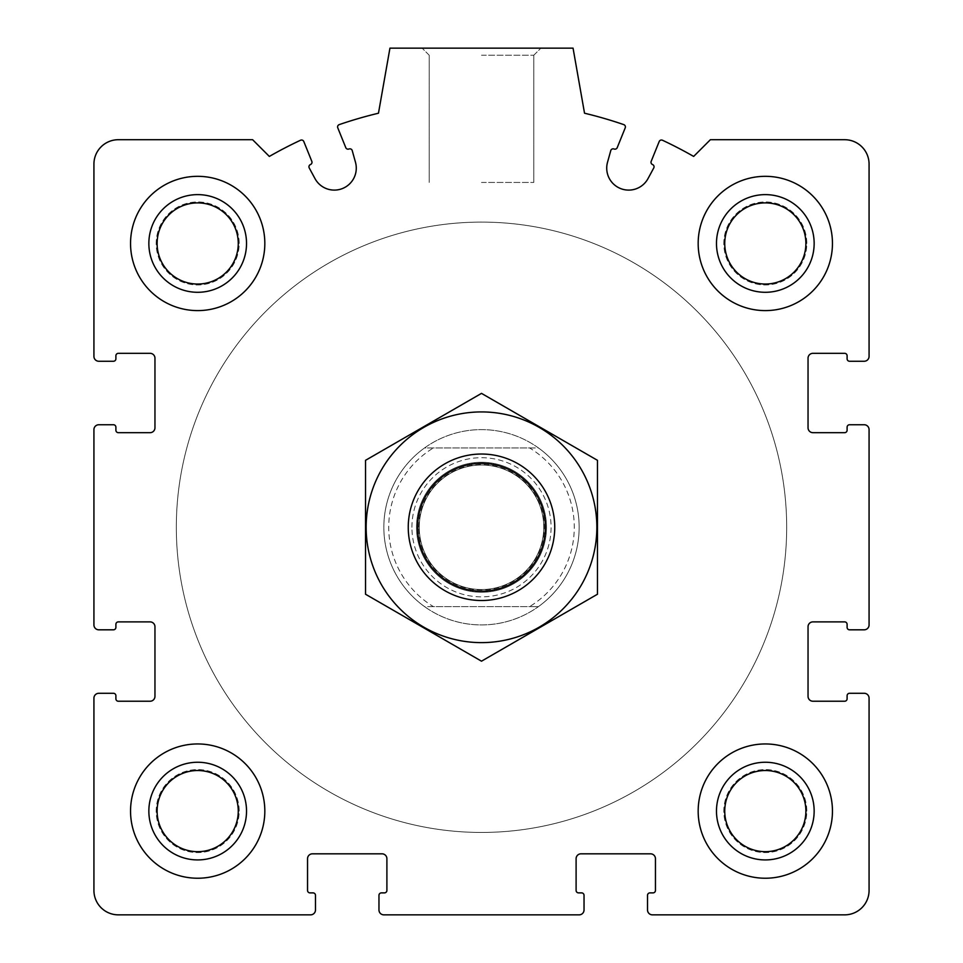 <?xml version="1.0" encoding="UTF-8"?>
<svg xmlns="http://www.w3.org/2000/svg" width="963" height="963" viewBox="0 0 963 963"><rect width="100%" height="100%" fill="white"/><g stroke="black" fill="none" stroke-linecap="round" stroke-linejoin="round"><path stroke-width="0.72" stroke-dasharray="4.82 3.61" d="M724.742 811.087A40.566 40.566 0 0 1 785.603 775.961A40.566 40.566 0 0 1 785.603 846.224A40.566 40.566 0 0 1 724.742 811.087A40.566 40.566 0 0 0 765.308 851.665A40.566 40.566 0 0 0 805.887 811.087A40.566 40.566 0 0 0 765.308 770.52A40.566 40.566 0 0 0 724.742 811.087A40.566 40.566 0 0 0 765.308 851.665A40.566 40.566 0 0 0 805.887 811.087A40.566 40.566 0 0 0 765.308 770.52A40.566 40.566 0 0 0 724.742 811.087M157.113 811.087A40.566 40.566 0 0 1 217.975 775.961A40.566 40.566 0 0 1 217.975 846.224A40.566 40.566 0 0 1 157.113 811.087A40.566 40.566 0 0 0 197.692 851.665A40.566 40.566 0 0 0 238.258 811.087A40.566 40.566 0 0 0 197.692 770.52A40.566 40.566 0 0 0 157.113 811.087A40.566 40.566 0 0 0 197.692 851.665A40.566 40.566 0 0 0 238.258 811.087A40.566 40.566 0 0 0 197.692 770.52A40.566 40.566 0 0 0 157.113 811.087M157.113 243.458A40.566 40.566 0 0 1 217.975 208.333A40.566 40.566 0 0 1 217.975 278.596A40.566 40.566 0 0 1 157.113 243.458A40.566 40.566 0 0 0 197.692 284.037A40.566 40.566 0 0 0 238.258 243.458A40.566 40.566 0 0 0 197.692 202.892A40.566 40.566 0 0 0 157.113 243.458A40.566 40.566 0 0 0 197.692 284.037A40.566 40.566 0 0 0 238.258 243.458A40.566 40.566 0 0 0 197.692 202.892A40.566 40.566 0 0 0 157.113 243.458M724.742 243.458A40.566 40.566 0 0 1 785.603 208.333A40.566 40.566 0 0 1 785.603 278.596A40.566 40.566 0 0 1 724.742 243.458A40.566 40.566 0 0 0 765.308 284.037A40.566 40.566 0 0 0 805.887 243.458A40.566 40.566 0 0 0 765.308 202.892A40.566 40.566 0 0 0 724.742 243.458A40.566 40.566 0 0 0 765.308 284.037A40.566 40.566 0 0 0 805.887 243.458A40.566 40.566 0 0 0 765.308 202.892A40.566 40.566 0 0 0 724.742 243.458M93.929 698.175L93.929 890.438A24.412 24.412 0 0 0 118.341 914.85L310.604 914.85A4.887 4.887 0 0 0 315.479 909.963L315.479 895.313A2.444 2.444 0 0 0 313.047 892.882L309.99 892.882A2.444 2.444 0 0 1 307.546 890.438L307.546 858.695A4.887 4.887 0 0 1 312.433 853.82L382.01 853.82A4.887 4.887 0 0 1 386.897 858.695L386.897 890.438A2.444 2.444 0 0 1 384.454 892.882L381.408 892.882A2.444 2.444 0 0 0 378.965 895.313L378.965 909.963A4.887 4.887 0 0 0 383.84 914.85L579.16 914.85A4.887 4.887 0 0 0 584.035 909.963L584.035 895.313A2.444 2.444 0 0 0 581.592 892.882L578.546 892.882A2.444 2.444 0 0 1 576.103 890.438L576.103 858.695A4.887 4.887 0 0 1 580.99 853.82L650.567 853.82A4.887 4.887 0 0 1 655.454 858.695L655.454 890.438A2.444 2.444 0 0 1 653.01 892.882L649.953 892.882A2.444 2.444 0 0 0 647.521 895.313L647.521 909.963A4.887 4.887 0 0 0 652.396 914.85L844.659 914.85A24.412 24.412 0 0 0 869.071 890.438L869.071 698.175A4.887 4.887 0 0 0 864.196 693.288L849.547 693.288A2.444 2.444 0 0 0 847.103 695.731L847.103 698.789A2.444 2.444 0 0 1 844.659 701.233L812.916 701.233A4.887 4.887 0 0 1 808.041 696.345L808.041 626.769A4.887 4.887 0 0 1 812.916 621.881L844.659 621.881A2.444 2.444 0 0 1 847.103 624.325L847.103 627.37A2.444 2.444 0 0 0 849.547 629.814L864.196 629.814A4.887 4.887 0 0 0 869.071 624.927L869.071 429.618A4.887 4.887 0 0 0 864.196 424.743L849.547 424.743A2.444 2.444 0 0 0 847.103 427.175L847.103 430.232A2.444 2.444 0 0 1 844.659 432.676L812.916 432.676A4.887 4.887 0 0 1 808.041 427.789L808.041 358.212A4.887 4.887 0 0 1 812.916 353.325L844.659 353.325A2.444 2.444 0 0 1 847.103 355.768L847.103 358.814A2.444 2.444 0 0 0 849.547 361.257L864.196 361.257A4.887 4.887 0 0 0 869.071 356.382L869.071 164.119A24.412 24.412 0 0 0 844.659 139.707L710.381 139.707L693.661 156.427A427.247 427.247 0 0 0 662.484 140.249A2.444 2.444 0 0 0 659.186 141.549L651.181 161.363A2.444 2.444 0 0 0 652.529 164.541A2.444 2.444 0 0 1 653.757 167.971L648.039 178.54A21.968 21.968 0 0 1 607.545 162.181L610.771 150.601A2.444 2.444 0 0 1 614.045 149A2.444 2.444 0 0 0 617.223 147.652L625.228 127.838A2.444 2.444 0 0 0 623.759 124.612A427.247 427.247 0 0 0 584.529 113.213L573.057 48.15L389.943 48.15L378.471 113.213A427.247 427.247 0 0 0 339.241 124.612A2.444 2.444 0 0 0 337.772 127.838L345.777 147.652A2.444 2.444 0 0 0 348.955 149A2.444 2.444 0 0 1 352.229 150.601L355.455 162.181A21.968 21.968 0 0 1 314.961 178.54L309.243 167.971A2.444 2.444 0 0 1 310.471 164.541A2.444 2.444 0 0 0 311.819 161.363L303.814 141.549A2.444 2.444 0 0 0 300.516 140.249A427.247 427.247 0 0 0 269.339 156.427L252.619 139.707L118.341 139.707A24.412 24.412 0 0 0 93.929 164.119L93.929 356.382A4.887 4.887 0 0 0 98.804 361.257L113.453 361.257A2.444 2.444 0 0 0 115.897 358.814L115.897 355.768A2.444 2.444 0 0 1 118.341 353.325L150.084 353.325A4.887 4.887 0 0 1 154.959 358.212L154.959 427.789A4.887 4.887 0 0 1 150.084 432.676L118.341 432.676A2.444 2.444 0 0 1 115.897 430.232L115.897 427.175A2.444 2.444 0 0 0 113.453 424.743L98.804 424.743A4.887 4.887 0 0 0 93.929 429.618L93.929 624.927A4.887 4.887 0 0 0 98.804 629.814L113.453 629.814A2.444 2.444 0 0 0 115.897 627.37L115.897 624.325A2.444 2.444 0 0 1 118.341 621.881L150.084 621.881A4.887 4.887 0 0 1 154.959 626.769L154.959 696.345A4.887 4.887 0 0 1 150.084 701.233L118.341 701.233A2.444 2.444 0 0 1 115.897 698.789L115.897 695.731A2.444 2.444 0 0 0 113.453 693.288L98.804 693.288A4.887 4.887 0 0 0 93.929 698.175M481.5 48.15L540.881 48.15L481.5 48.15M264.825 243.458A67.133 67.133 0 0 0 197.692 176.325A67.133 67.133 0 0 0 130.547 243.458A67.133 67.133 0 0 0 197.692 310.604A67.133 67.133 0 0 0 264.825 243.458M264.825 811.087A67.133 67.133 0 0 0 197.692 743.954A67.133 67.133 0 0 0 130.547 811.087A67.133 67.133 0 0 0 197.692 878.232A67.133 67.133 0 0 0 264.825 811.087M832.453 811.087A67.133 67.133 0 0 0 765.308 743.954A67.133 67.133 0 0 0 698.175 811.087A67.133 67.133 0 0 0 765.308 878.232A67.133 67.133 0 0 0 832.453 811.087M832.453 243.458A67.133 67.133 0 0 0 765.308 176.325A67.133 67.133 0 0 0 698.175 243.458A67.133 67.133 0 0 0 765.308 310.604A67.133 67.133 0 0 0 832.453 243.458M433.422 606.618L424.575 606.618A97.66 97.66 0 0 1 383.84 527.279A97.66 97.66 0 0 1 530.324 442.703A97.66 97.66 0 0 1 530.324 611.854A97.66 97.66 0 0 1 383.84 527.279A97.66 97.66 0 0 1 530.324 442.703A97.66 97.66 0 0 1 530.324 611.854A97.66 97.66 0 0 1 383.84 527.279A97.66 97.66 0 0 1 424.575 447.927L529.578 447.927A92.773 92.773 0 0 1 529.578 606.618L433.422 606.618A92.773 92.773 0 0 1 433.422 447.927M176.325 527.279A305.175 305.175 0 0 1 634.087 262.983A305.175 305.175 0 0 1 634.087 791.562A305.175 305.175 0 0 1 176.325 527.279A305.175 305.175 0 0 1 634.087 262.983A305.175 305.175 0 0 1 634.087 791.562A305.175 305.175 0 0 1 176.325 527.279A305.175 305.175 0 0 1 634.087 262.983A305.175 305.175 0 0 1 634.087 791.562A305.175 305.175 0 0 1 176.325 527.279A305.175 305.175 0 0 1 634.087 262.983A305.175 305.175 0 0 1 634.087 791.562A305.175 305.175 0 0 1 176.325 527.279M481.5 55.24L533.779 55.24L481.5 55.24M481.5 182.428L533.779 182.428L481.5 182.428M698.175 243.458A67.133 67.133 0 0 1 798.881 185.317A67.133 67.133 0 0 1 798.881 301.612A67.133 67.133 0 0 1 698.175 243.458A67.133 67.133 0 0 1 798.881 185.317A67.133 67.133 0 0 1 798.881 301.612A67.133 67.133 0 0 1 698.175 243.458M698.175 811.087A67.133 67.133 0 0 1 798.881 752.946A67.133 67.133 0 0 1 798.881 869.24A67.133 67.133 0 0 1 698.175 811.087A67.133 67.133 0 0 1 798.881 752.946A67.133 67.133 0 0 1 798.881 869.24A67.133 67.133 0 0 1 698.175 811.087M130.547 811.087A67.133 67.133 0 0 1 231.252 752.946A67.133 67.133 0 0 1 231.252 869.24A67.133 67.133 0 0 1 130.547 811.087A67.133 67.133 0 0 1 231.252 752.946A67.133 67.133 0 0 1 231.252 869.24A67.133 67.133 0 0 1 130.547 811.087M130.547 243.458A67.133 67.133 0 0 1 231.252 185.317A67.133 67.133 0 0 1 231.252 301.612A67.133 67.133 0 0 1 130.547 243.458A67.133 67.133 0 0 1 231.252 185.317A67.133 67.133 0 0 1 231.252 301.612A67.133 67.133 0 0 1 130.547 243.458M716.484 243.458A48.824 48.824 0 0 1 789.732 201.171A48.824 48.824 0 0 1 789.732 285.746A48.824 48.824 0 0 1 716.484 243.458M148.856 243.458A48.824 48.824 0 0 1 222.104 201.171A48.824 48.824 0 0 1 222.104 285.746A48.824 48.824 0 0 1 148.856 243.458M148.856 811.087A48.824 48.824 0 0 1 222.104 768.799A48.824 48.824 0 0 1 222.104 853.374A48.824 48.824 0 0 1 148.856 811.087M716.484 811.087A48.824 48.824 0 0 1 789.732 768.799A48.824 48.824 0 0 1 789.732 853.374A48.824 48.824 0 0 1 716.484 811.087M806.813 243.458A41.505 41.505 0 0 0 744.568 207.514A41.505 41.505 0 0 0 744.568 279.402A41.505 41.505 0 0 0 806.813 243.458A41.505 41.505 0 0 0 744.568 207.514A41.505 41.505 0 0 0 744.568 279.402A41.505 41.505 0 0 0 806.813 243.458M239.185 243.458A41.505 41.505 0 0 0 176.939 207.514A41.505 41.505 0 0 0 176.939 279.402A41.505 41.505 0 0 0 239.185 243.458A41.505 41.505 0 0 0 176.939 207.514A41.505 41.505 0 0 0 176.939 279.402A41.505 41.505 0 0 0 239.185 243.458M239.185 811.087A41.505 41.505 0 0 0 176.939 775.143A41.505 41.505 0 0 0 176.939 847.031A41.505 41.505 0 0 0 239.185 811.087A41.505 41.505 0 0 0 176.939 775.143A41.505 41.505 0 0 0 176.939 847.031A41.505 41.505 0 0 0 239.185 811.087M806.813 811.087A41.505 41.505 0 0 0 744.568 775.143A41.505 41.505 0 0 0 744.568 847.031A41.505 41.505 0 0 0 806.813 811.087A41.505 41.505 0 0 0 744.568 775.143A41.505 41.505 0 0 0 744.568 847.031A41.505 41.505 0 0 0 806.813 811.087M529.578 447.927L538.425 447.927A97.66 97.66 0 0 1 538.425 606.618L529.578 606.618M383.84 527.279A97.66 97.66 0 0 1 530.324 442.703A97.66 97.66 0 0 1 530.324 611.854A97.66 97.66 0 0 1 383.84 527.279M538.425 447.927A97.66 97.66 0 0 0 424.575 447.927L538.425 447.927M424.575 606.618A97.66 97.66 0 0 0 538.425 606.618L424.575 606.618M408.252 527.279A73.248 73.248 0 0 1 518.118 463.841A73.248 73.248 0 0 1 518.118 590.704A73.248 73.248 0 0 1 408.252 527.279M419.242 527.279A62.258 62.258 0 0 1 512.629 473.363A62.258 62.258 0 0 1 512.629 581.195A62.258 62.258 0 0 1 419.242 527.279A62.258 62.258 0 0 1 512.629 473.363A62.258 62.258 0 0 1 512.629 581.195A62.258 62.258 0 0 1 419.242 527.279A62.258 62.258 0 0 1 512.629 473.363A62.258 62.258 0 0 1 512.629 581.195A62.258 62.258 0 0 1 419.242 527.279M481.5 454.03A73.248 73.248 0 0 1 544.926 563.897A73.248 73.248 0 0 1 418.074 563.897A73.248 73.248 0 0 1 481.5 454.03A73.248 73.248 0 0 1 544.926 563.897A73.248 73.248 0 0 1 418.074 563.897A73.248 73.248 0 0 1 481.5 454.03M365.531 594.231L365.531 460.326L481.5 393.373L597.469 460.326L597.469 594.231L481.5 661.184L365.531 594.231M481.5 411.923A115.355 115.355 0 0 1 581.399 584.95A115.355 115.355 0 0 1 381.601 584.95A115.355 115.355 0 0 1 481.5 411.923M481.5 462.288A64.978 64.978 0 0 1 537.775 559.768A64.978 64.978 0 0 1 425.225 559.768A64.978 64.978 0 0 1 481.5 462.288A64.978 64.978 0 0 1 537.775 559.768A64.978 64.978 0 0 1 425.225 559.768A64.978 64.978 0 0 1 481.5 462.288M411.923 527.279A69.577 69.577 0 0 1 516.288 467.019A69.577 69.577 0 0 1 516.288 587.538A69.577 69.577 0 0 1 411.923 527.279M418.797 527.279A62.703 62.703 0 0 1 512.846 472.977A62.703 62.703 0 0 1 512.846 581.58A62.703 62.703 0 0 1 418.797 527.279M533.779 55.24L540.881 48.15L533.779 55.24L533.779 182.428L533.779 55.24M429.221 55.24L422.119 48.15L429.221 55.24L429.221 182.428L429.221 55.24"/><path stroke-width="1.44" d="M93.929 698.175L93.929 890.438A24.412 24.412 0 0 0 118.341 914.85L310.604 914.85A4.887 4.887 0 0 0 315.479 909.963L315.479 895.313A2.444 2.444 0 0 0 313.047 892.882L309.99 892.882A2.444 2.444 0 0 1 307.546 890.438L307.546 858.695A4.887 4.887 0 0 1 312.433 853.82L382.01 853.82A4.887 4.887 0 0 1 386.897 858.695L386.897 890.438A2.444 2.444 0 0 1 384.454 892.882L381.408 892.882A2.444 2.444 0 0 0 378.965 895.313L378.965 909.963A4.887 4.887 0 0 0 383.84 914.85L579.16 914.85A4.887 4.887 0 0 0 584.035 909.963L584.035 895.313A2.444 2.444 0 0 0 581.592 892.882L578.546 892.882A2.444 2.444 0 0 1 576.103 890.438L576.103 858.695A4.887 4.887 0 0 1 580.99 853.82L650.567 853.82A4.887 4.887 0 0 1 655.454 858.695L655.454 890.438A2.444 2.444 0 0 1 653.01 892.882L649.953 892.882A2.444 2.444 0 0 0 647.521 895.313L647.521 909.963A4.887 4.887 0 0 0 652.396 914.85L844.659 914.85A24.412 24.412 0 0 0 869.071 890.438L869.071 698.175A4.887 4.887 0 0 0 864.196 693.288L849.547 693.288A2.444 2.444 0 0 0 847.103 695.731L847.103 698.789A2.444 2.444 0 0 1 844.659 701.233L812.916 701.233A4.887 4.887 0 0 1 808.041 696.345L808.041 626.769A4.887 4.887 0 0 1 812.916 621.881L844.659 621.881A2.444 2.444 0 0 1 847.103 624.325L847.103 627.37A2.444 2.444 0 0 0 849.547 629.814L864.196 629.814A4.887 4.887 0 0 0 869.071 624.927L869.071 429.618A4.887 4.887 0 0 0 864.196 424.743L849.547 424.743A2.444 2.444 0 0 0 847.103 427.175L847.103 430.232A2.444 2.444 0 0 1 844.659 432.676L812.916 432.676A4.887 4.887 0 0 1 808.041 427.789L808.041 358.212A4.887 4.887 0 0 1 812.916 353.325L844.659 353.325A2.444 2.444 0 0 1 847.103 355.768L847.103 358.814A2.444 2.444 0 0 0 849.547 361.257L864.196 361.257A4.887 4.887 0 0 0 869.071 356.382L869.071 164.119A24.412 24.412 0 0 0 844.659 139.707L710.381 139.707L693.661 156.427A427.247 427.247 0 0 0 662.484 140.249A2.444 2.444 0 0 0 659.186 141.549L651.181 161.363A2.444 2.444 0 0 0 652.529 164.541A2.444 2.444 0 0 1 653.757 167.971L648.039 178.54A21.968 21.968 0 0 1 607.545 162.181L610.771 150.601A2.444 2.444 0 0 1 614.045 149A2.444 2.444 0 0 0 617.223 147.652L625.228 127.838A2.444 2.444 0 0 0 623.759 124.612A427.247 427.247 0 0 0 584.529 113.213L573.057 48.15L389.943 48.15L378.471 113.213A427.247 427.247 0 0 0 339.241 124.612A2.444 2.444 0 0 0 337.772 127.838L345.777 147.652A2.444 2.444 0 0 0 348.955 149A2.444 2.444 0 0 1 352.229 150.601L355.455 162.181A21.968 21.968 0 0 1 314.961 178.54L309.243 167.971A2.444 2.444 0 0 1 310.471 164.541A2.444 2.444 0 0 0 311.819 161.363L303.814 141.549A2.444 2.444 0 0 0 300.516 140.249A427.247 427.247 0 0 0 269.339 156.427L252.619 139.707L118.341 139.707A24.412 24.412 0 0 0 93.929 164.119L93.929 356.382A4.887 4.887 0 0 0 98.804 361.257L113.453 361.257A2.444 2.444 0 0 0 115.897 358.814L115.897 355.768A2.444 2.444 0 0 1 118.341 353.325L150.084 353.325A4.887 4.887 0 0 1 154.959 358.212L154.959 427.789A4.887 4.887 0 0 1 150.084 432.676L118.341 432.676A2.444 2.444 0 0 1 115.897 430.232L115.897 427.175A2.444 2.444 0 0 0 113.453 424.743L98.804 424.743A4.887 4.887 0 0 0 93.929 429.618L93.929 624.927A4.887 4.887 0 0 0 98.804 629.814L113.453 629.814A2.444 2.444 0 0 0 115.897 627.37L115.897 624.325A2.444 2.444 0 0 1 118.341 621.881L150.084 621.881A4.887 4.887 0 0 1 154.959 626.769L154.959 696.345A4.887 4.887 0 0 1 150.084 701.233L118.341 701.233A2.444 2.444 0 0 1 115.897 698.789L115.897 695.731A2.444 2.444 0 0 0 113.453 693.288L98.804 693.288A4.887 4.887 0 0 0 93.929 698.175M264.825 243.458A67.133 67.133 0 0 0 197.692 176.325A67.133 67.133 0 0 0 130.547 243.458A67.133 67.133 0 0 0 197.692 310.604A67.133 67.133 0 0 0 264.825 243.458M264.825 811.087A67.133 67.133 0 0 0 197.692 743.954A67.133 67.133 0 0 0 130.547 811.087A67.133 67.133 0 0 0 197.692 878.232A67.133 67.133 0 0 0 264.825 811.087M832.453 811.087A67.133 67.133 0 0 0 765.308 743.954A67.133 67.133 0 0 0 698.175 811.087A67.133 67.133 0 0 0 765.308 878.232A67.133 67.133 0 0 0 832.453 811.087M832.453 243.458A67.133 67.133 0 0 0 765.308 176.325A67.133 67.133 0 0 0 698.175 243.458A67.133 67.133 0 0 0 765.308 310.604A67.133 67.133 0 0 0 832.453 243.458M716.484 243.458A48.824 48.824 0 0 1 789.732 201.171A48.824 48.824 0 0 1 789.732 285.746A48.824 48.824 0 0 1 716.484 243.458M724.742 243.458A40.566 40.566 0 0 1 785.603 208.333A40.566 40.566 0 0 1 785.603 278.596A40.566 40.566 0 0 1 724.742 243.458M716.484 811.087A48.824 48.824 0 0 1 789.732 768.799A48.824 48.824 0 0 1 789.732 853.374A48.824 48.824 0 0 1 716.484 811.087M724.742 811.087A40.566 40.566 0 0 1 785.603 775.961A40.566 40.566 0 0 1 785.603 846.224A40.566 40.566 0 0 1 724.742 811.087M148.856 811.087A48.824 48.824 0 0 1 222.104 768.799A48.824 48.824 0 0 1 222.104 853.374A48.824 48.824 0 0 1 148.856 811.087M157.113 811.087A40.566 40.566 0 0 1 217.975 775.961A40.566 40.566 0 0 1 217.975 846.224A40.566 40.566 0 0 1 157.113 811.087M148.856 243.458A48.824 48.824 0 0 1 222.104 201.171A48.824 48.824 0 0 1 222.104 285.746A48.824 48.824 0 0 1 148.856 243.458M157.113 243.458A40.566 40.566 0 0 1 217.975 208.333A40.566 40.566 0 0 1 217.975 278.596A40.566 40.566 0 0 1 157.113 243.458M417.617 527.279A63.883 63.883 0 0 1 513.435 471.954A63.883 63.883 0 0 1 513.435 582.603A63.883 63.883 0 0 1 417.617 527.279M408.252 527.279A73.248 73.248 0 0 1 518.118 463.841A73.248 73.248 0 0 1 518.118 590.704A73.248 73.248 0 0 1 408.252 527.279M481.5 411.923A115.355 115.355 0 0 1 581.399 584.95A115.355 115.355 0 0 1 381.601 584.95A115.355 115.355 0 0 1 481.5 411.923M597.469 594.231L597.469 460.326L481.5 393.373L365.531 460.326L365.531 594.231L481.5 661.184L597.469 594.231"/></g></svg>
